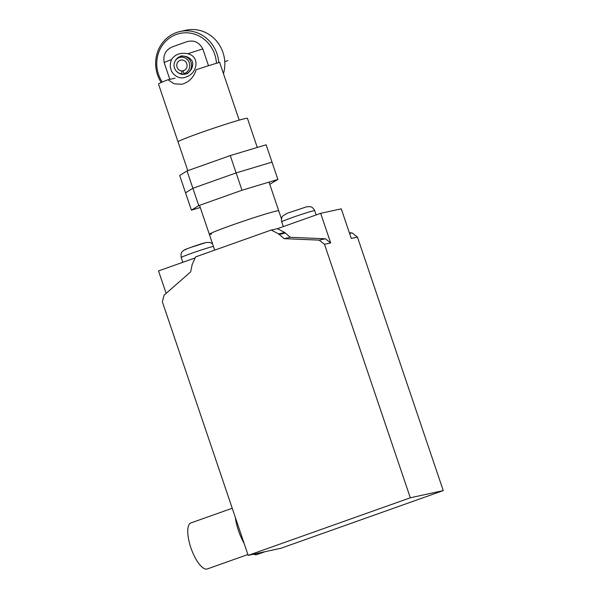 <?xml version="1.0" encoding="UTF-8"?>
<svg xmlns="http://www.w3.org/2000/svg" width="599" height="599" viewBox="0 0 599 599"><rect width="100%" height="100%" fill="white"/><g stroke="black" fill="none" stroke-linecap="round" stroke-linejoin="round"><path stroke-width="0.9" d="M198.756 205.607L241.989 190.25L236.118 172.916L192.885 188.273L185.54 192.833L192.885 188.273L236.118 172.916L272.006 162.119L236.118 172.916L230.256 155.583L187.023 170.94L179.67 175.5L191.41 210.167L198.756 205.607L187.023 170.94M200.268 207.501L191.41 210.167M241.989 190.25L277.876 179.453L269.752 184.297M277.876 179.453L266.136 144.786L230.256 155.583M158.488 84.077A36.629 1.498 -18.7 0 1 158.48 84.062A36.629 1.498 -18.7 0 1 167.997 79.742L174.212 83.845L181.819 84.242L183.758 83.688C190.025 81.157 194.128 76.515 196.083 69.769A36.629 1.498 -18.7 0 1 219.631 62.363L239.188 120.137A36.629 1.498 161.3 0 0 200.545 132.738A36.629 1.498 161.3 0 0 178.038 141.843A36.629 1.498 -18.7 0 1 206.221 130.747A36.629 1.498 -18.7 0 1 245.163 118.58A36.629 1.498 -18.7 0 1 247.432 118.355A36.629 1.498 161.3 0 0 247.424 118.34L257.278 147.451M214.689 250.127L209.328 234.291A36.629 1.498 -18.7 0 1 237.511 223.195A36.629 1.498 -18.7 0 1 276.453 211.028A36.629 1.498 -18.7 0 1 278.722 210.803A36.629 1.498 161.3 0 0 276.453 211.028A36.629 1.498 161.3 0 0 237.511 223.195A36.629 1.498 161.3 0 0 209.328 234.291A36.629 1.498 161.3 0 0 211.604 234.067M167.997 79.742L175.02 78.207M187.794 170.663L178.038 141.843A36.629 1.498 161.3 0 0 178.045 141.858L158.48 84.062M224.775 61.667L227.867 60.566A36.629 1.498 -18.7 0 1 227.875 60.581A36.629 1.498 -18.7 0 1 227.882 60.596M208.497 65.725L202.821 48.961C198.808 41.586 192.885 39.377 185.054 42.334L173.635 46.408C165.99 49.155 162.838 54.584 164.186 62.685L169.824 79.345M164.186 62.685A24.574 1.003 -18.7 0 1 171.464 59.563C170.041 63.771 169.906 67.088 171.082 69.529C171.554 73.692 179.153 80.333 185.87 77.024C197.393 73.684 200.44 56.598 187.794 53.768A24.574 1.003 -18.7 0 1 202.821 48.961M218.777 62.61A33.574 31.515 -102.3 0 0 216.98 53.753A33.574 31.515 -102.3 0 0 180.097 31.5A33.574 31.515 -102.3 0 0 157.537 74.868A33.574 31.515 -102.3 0 0 161.198 82.512M162.254 82.056A31.747 29.793 77.7 0 1 158.54 74.426A31.747 29.793 77.7 0 1 176.473 34.398A31.747 29.793 77.7 0 1 214.742 54.457A31.747 29.793 77.7 0 1 216.464 63.284M180.097 31.5L186.072 30.197A33.574 31.515 77.7 0 1 222.955 52.442A33.574 31.515 77.7 0 1 223.457 73.655M181.003 56.299L180.98 56.306A9.157 8.596 -102.3 0 0 175.485 60.454L175.118 61.105A8.341 7.824 -102.3 0 0 177.559 72.277A8.341 7.824 -102.3 0 0 181.841 73.789L181.864 70.952L184.222 70.435M180.239 56.336L182.5 55.902A10.685 10.026 -102.3 0 0 182.029 55.782L180.239 56.336L182.5 55.902M186.192 73.969L187.944 73.265A10.685 10.026 -102.3 0 0 188.251 72.868L185.922 73.909A7.33 5.309 137.9 0 1 185.084 74.156L184.956 74.186M171.464 59.563C175.08 54.284 180.516 52.353 187.794 53.768M182.163 56.119C185.982 55.999 188.977 57.234 191.141 59.818C193.02 60.858 194.45 68.234 187.861 72.943M181.864 70.952A5.496 5.159 -102.3 0 1 180.733 60.11A5.496 5.159 -102.3 0 1 186.933 64.333A5.496 5.159 -102.3 0 1 183.152 70.824L183.803 73.595L185.084 74.156L182.867 74.381L181.841 73.789M186.177 73.812L188.251 72.868M184.866 74.096A7.57 5.488 137.8 0 1 184.612 74.246L185.113 74.149M184.642 73.991L183.062 74.336M183.803 73.595A8.341 7.824 -102.3 0 0 188.183 60.656A8.341 7.824 -102.3 0 0 175.118 61.105M185.016 74.171A9.157 8.596 -102.3 0 0 191.313 63.352A9.157 8.596 -102.3 0 0 180.98 56.306M177.559 72.277L178.158 72.719A9.157 8.596 -102.3 0 0 182.867 74.381M247.896 554.524L207.291 568.953A24.417 8.371 -109.6 0 1 206.94 569.05A24.417 8.371 -109.6 0 1 191.051 548.242A24.417 8.371 -109.6 0 1 190.939 522.927L232.232 508.259M264.863 551.739L256.949 554.547A27.472 9.419 -109.6 0 1 256.552 554.659A27.472 9.419 -109.6 0 1 253.617 554.195M264.661 551.784A27.472 9.419 70.4 0 0 265.058 551.672M244.145 543.443A27.472 9.419 -109.6 0 1 235.325 517.386M248.181 555.378L162.374 301.874L164.044 295.225L190.677 271.856L192.144 264.608L195.588 256.911L271.25 230.038L278.61 233.895L284.136 238.657L319.17 240.124L324.501 244.287L410.308 497.791L248.181 555.378L281.133 548.19L443.26 490.596L357.453 237.092L352.122 232.929L349.374 232.816M330.678 242.939L325.347 238.776L290.313 237.309L284.787 232.547L277.427 228.691L320.66 213.334L330.678 242.939L324.501 244.287M166.14 293.39L158.533 270.92L195.139 257.922M357.453 237.092L351.276 238.439L341.258 208.834L320.66 213.334M349.599 233.483L352.122 232.929M410.308 497.791L443.26 490.596M319.17 240.124L325.347 238.776M284.136 238.657L290.313 237.309M278.812 234.494L284.989 233.146M278.61 233.895L284.787 232.547M271.25 230.038L277.427 228.691M213.431 246.414A17.401 0.711 161.3 0 0 213.079 246.481A17.401 0.711 161.3 0 0 194.585 252.261A17.401 0.711 161.3 0 0 181.198 257.533L182.815 262.295M185.727 249.731A11.291 0.464 -18.7 0 1 191.912 247.005A11.291 0.464 -18.7 0 1 205.719 242.625M283.327 226.594L281.717 221.825A17.401 0.711 -18.7 0 1 295.105 216.553A17.401 0.711 -18.7 0 1 313.599 210.781A17.401 0.711 -18.7 0 1 314.677 210.668L316.122 214.944M281.47 218.912L269.018 182.118M209.328 234.291L199.527 205.33M212.585 243.905L210.144 242.475L206.378 242.438L190.183 247.619C186.064 249.064 183.646 250.187 182.912 250.996C182.283 252.142 180.531 251.835 181.198 257.533M281.717 221.825C280.796 217.572 282.983 215.76 282.765 215.992L287.198 213.251L306.89 206.73L310.327 206.677C310.027 206.633 312.843 206.745 314.677 210.668"/></g></svg>
